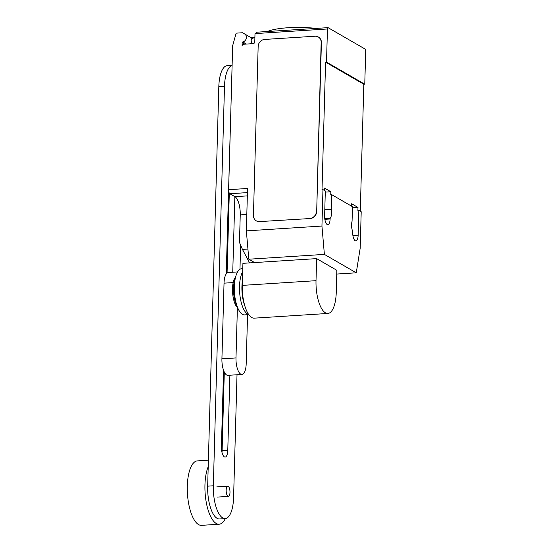<?xml version="1.0" encoding="UTF-8"?>
<svg xmlns="http://www.w3.org/2000/svg" width="553" height="553" viewBox="0 0 553 553"><rect width="100%" height="100%" fill="white"/><g stroke="black" fill="none" stroke-linecap="round" stroke-linejoin="round"><path stroke-width="0.83" d="M223.509 371.975L224.221 371.927M237.41 307.102L235.986 357.929L221.919 358.828L224.034 283.157L233.166 282.576M237.562 271.945L228.271 272.539A13.597 5.046 86.3 0 0 224.034 283.157M221.919 358.828A13.597 5.046 86.3 0 0 227.884 375.342L241.951 374.45A13.597 5.046 -93.7 0 1 235.986 357.929M241.951 374.45A13.597 5.046 -93.7 0 0 246.189 363.826L247.557 314.705M223.55 370.303L221.414 446.769A8.475 3.145 86.3 0 0 225.133 457.061A8.475 3.145 86.3 0 0 227.774 450.446L229.875 375.217M224.304 372.093L222.106 450.806A8.475 3.145 -93.7 0 1 221.995 452.423M230.248 132.105A8.475 3.145 86.3 0 0 230.172 133.377L226.246 273.908M229.301 193.128L227.069 273.023M232.751 272.249L234.859 196.647M232.115 65.344L227.228 65.655A27.007 10.03 86.3 0 0 218.815 86.752L207.665 486.156A27.007 10.03 86.3 0 0 219.513 518.963L225.182 518.596A27.007 10.03 -93.7 0 1 213.334 485.79L224.49 86.392A27.007 10.03 -93.7 0 1 232.108 65.427M237.016 374.761L233.587 497.5A27.007 10.03 -93.7 0 1 225.182 518.596M240.638 245.166L239.967 269.276M229.993 492.398A5.101 1.894 86.3 0 0 227.753 486.205A5.101 1.894 86.3 0 0 226.17 490.193A5.101 1.894 86.3 0 0 228.403 496.387A5.101 1.894 86.3 0 0 229.993 492.398M208.204 466.739A32.288 11.993 86.3 0 0 204.949 485.002A32.288 11.993 86.3 0 0 219.112 524.223A32.288 11.993 86.3 0 0 225.313 518.59M208.384 460.193L197.366 460.898A32.288 11.993 86.3 0 0 187.308 486.122A32.288 11.993 86.3 0 0 201.472 525.35L219.112 524.223M236.477 306.514A16.638 6.18 -93.7 0 1 232.523 288.5A16.638 6.18 -93.7 0 1 234.666 278.097M237.057 306.134A17.337 6.436 -93.7 0 1 233.511 288.265A17.337 6.436 -93.7 0 1 235.288 278.408M248.739 314.629L244.488 314.899A23.115 8.585 -93.7 0 1 234.348 286.82A23.115 8.585 -93.7 0 1 241.543 268.765L242.774 268.689M248.636 314.47A23.115 8.585 -93.7 0 1 239.511 286.495A23.115 8.585 -93.7 0 1 242.691 271.675M244.806 305.85A22.037 8.184 -93.7 0 1 241.917 286.599A22.037 8.184 -93.7 0 1 242.442 280.571M242.311 285.383A26.986 10.023 86.3 0 0 254.152 318.162L327.853 313.461A26.986 10.023 -93.7 0 1 316.012 280.682L316.627 258.617L242.926 263.318L242.311 285.383L316.012 280.682M316.627 258.617L336.867 270.32L336.252 292.378A26.986 10.023 -93.7 0 1 327.853 313.461M267.417 31.514A39.097 8.724 1.6 0 1 287.995 27.747A39.097 8.724 1.6 0 1 316.233 28.397M254.615 262.571L248.802 259.212L246.355 230.877L247.537 188.476L228.638 189.686L232.661 45.712L236.152 33.152L242.456 32.745L244.461 33.851A4.417 3.982 120 0 1 244.53 33.892A4.417 3.982 120 0 1 246.41 37.452A4.417 3.982 120 0 1 242.739 41.945A0.677 0.615 -60 0 0 242.179 42.643L242.083 45.996A1.7 1.535 120 0 1 243.707 44.24L253.156 43.639A1.7 1.535 -60 0 0 254.774 41.883L255.009 33.602L327.445 28.977A1.7 0.629 -93.7 0 1 327.977 27.65A1.7 0.629 -93.7 0 1 328.129 27.691L365.104 49.058A1.7 0.629 -93.7 0 1 365.692 51.083L364.766 84.208L363.826 84.263L360.28 211.184M228.638 189.686A3.401 1.265 86.3 0 0 229.82 193.737L234.921 196.681A15.297 5.682 -93.7 0 1 240.244 214.903L239.47 242.435L242.449 249.403L249.597 262.896M254.898 37.341L251.539 38.828A4.59 4.134 120 0 1 250.357 43.818M250.951 37.604L254.871 37.355M257.263 32.212L255.009 33.602M318.383 37.03A6.795 6.124 120 0 1 318.507 37.106A6.795 6.124 120 0 1 321.411 42.588L316.689 211.509L321.155 42.443A6.795 6.124 120 0 0 318.258 36.954A6.795 6.124 120 0 0 315.037 36.221L264.645 39.436A6.795 6.124 120 0 0 258.161 46.459L253.44 215.38A6.795 6.124 120 0 0 256.336 220.861L256.592 221.013A6.795 6.124 120 0 1 256.468 220.937M316.689 211.509A6.795 6.124 120 0 1 310.205 218.532L259.557 221.601A6.795 6.124 120 0 1 256.336 220.861M259.557 221.601L310.205 218.532M316.434 211.364A6.795 6.124 120 0 1 309.95 218.387M247.924 249.057L242.449 249.403M325.288 192.098L330.832 191.746L330.749 194.725L331.689 194.663L331.282 209.255L324.798 209.67M324.39 190.446L324.459 188.061L330.832 191.746M351.542 206.138L351.611 203.753L357.985 207.437L357.902 210.423L358.849 210.361L358.15 235.205A7.307 2.717 -93.7 0 1 355.876 240.908A7.307 2.717 -93.7 0 1 352.669 232.032L352.69 231.424A7.307 2.717 -93.7 0 1 352.067 221.262L352.475 206.677L331.689 194.663M363.826 84.263L325.579 62.157L326.519 62.102L327.445 28.977M246.355 230.877L321.943 226.053L322.959 189.617L322.012 189.679L325.579 62.157M331.282 209.255A7.307 2.717 -93.7 0 1 330.12 218.38L330.106 218.988A7.307 2.717 -93.7 0 1 327.832 224.698A7.307 2.717 -93.7 0 1 324.625 215.822L325.316 190.979L322.959 189.617M324.763 218.725L330.12 218.38M259.813 221.753A6.795 6.124 120 0 1 256.592 221.013M358.849 210.361L361.206 211.723L360.19 248.159L356.263 272.809L324.39 254.394L321.943 226.053M352.441 207.79L357.985 207.437M326.519 62.102L364.766 84.208M248.802 259.212L324.39 254.394M336.763 274.053L356.263 272.809M227.774 450.446L222.106 450.806M213.334 485.79L207.665 486.156M224.49 86.392L218.815 86.752M249.562 36.802L244.592 33.927M246.41 44.067L242.739 41.945M242.179 42.643L244.82 44.171M247.419 192.61L229.82 193.737M246.811 214.481L240.244 214.903M247.329 195.886L234.921 196.681M324.846 219.327L330.106 218.988M352.897 235.537L358.15 235.205M216.735 486.91L227.753 486.205M217.384 497.085L228.403 496.387M244.53 33.892L252.41 38.447M327.977 27.65L256.73 32.198"/></g></svg>
